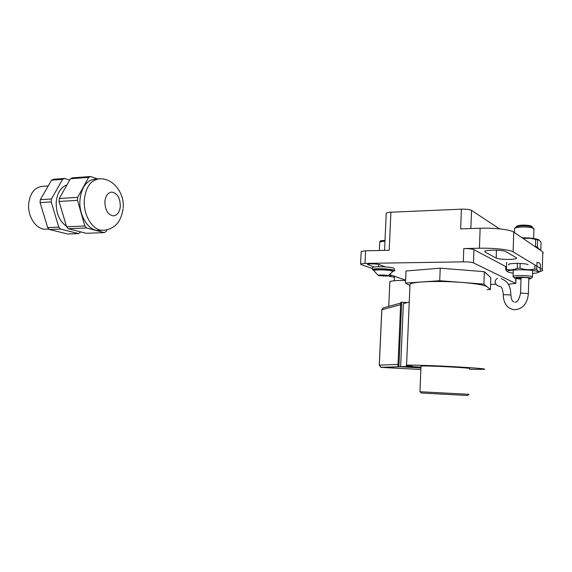<?xml version="1.0" encoding="UTF-8"?>
<svg xmlns="http://www.w3.org/2000/svg" width="572" height="572" viewBox="0 0 572 572"><rect width="100%" height="100%" fill="white"/><g stroke="black" fill="none" stroke-linecap="round" stroke-linejoin="round"><path stroke-width="0.86" d="M508.865 259.431C513.105 259.33 515.658 258.973 516.53 258.351L516.316 257.75L505.834 251.594C503.474 249.871 485.921 249.635 484.741 251.294L485.027 252.023L496.203 258.101C498.469 258.994 502.688 259.438 508.865 259.431M392.628 271.407L395.052 270.67L394.351 270.113M385.599 266.909L379.529 264.686C377.448 263.821 368.196 263.563 367.467 264.35L374.117 267.067M539.682 271.714L542.699 270.599L542.299 269.469L513.12 251.873C509.824 249.657 493.457 247.862 479.429 248.234L463.785 248.584C468.654 248.555 472.043 248.92 473.959 249.678L473.48 262.898L515.629 283.405L515.78 278.6M473.48 262.898C471.564 262.198 468.168 261.854 463.291 261.854L364.993 263.399L360.582 263.964L361.125 264.586L372.422 268.54M389.99 274.689L405.605 280.151M490.597 284.356L495.674 284.334M508.286 284.291L515.629 283.405M543.2 253.181L542.799 251.902L513.749 232.125C510.467 229.629 494.137 227.713 480.137 228.235L460.653 228.879L461.389 209.166L390.905 212.212L389.189 250.271L365.594 250.801L364.993 263.399M386.229 213.642L386.25 213.156C386.815 212.655 388.367 212.341 390.905 212.212M461.389 209.166C466.23 209.066 469.605 209.474 471.514 210.403L470.856 228.543M499.621 228.879L471.514 210.403M361.168 251.83L361.182 251.451L365.594 250.801M528.085 264.672C526.097 263.192 509.452 262.963 508.544 264.393L508.773 264.936L508.801 264.221M473.959 249.678L505.784 266.595L505.677 269.769L506.399 269.433L506.628 262.412M420.928 367.953L397.926 366.638L420.928 367.868L400.629 366.702L403.36 303.646L409.252 302.045M400.629 366.702L408.608 366.438L420.956 367.145L408.608 366.438L408.63 365.88L408.608 366.438L412.455 366.273M469.655 368.597C470.642 368.318 465.279 367.825 453.56 367.117C439.468 366.287 422.687 365.744 421.006 366.044L419.948 391.741L468.89 394.308L467.61 395.474L421.328 393.021M412.455 366.309L412.19 366.244C407.107 365.78 405.233 365.451 406.556 365.258C409.187 364.779 436.057 365.637 458.787 366.974C477.506 368.111 486.057 368.897 484.441 369.34L469.633 369.297M409.967 285.435L410.024 284.098C411.475 283.133 415.558 282.411 422.279 281.925C433.948 281.202 447.161 281.367 461.933 282.425C476.197 283.605 484.634 285.092 487.244 286.887L490.418 289.525L487.187 289.704M409.96 285.5L405.484 283.083L439.725 280.716L483.919 284.12L487.244 286.887M439.725 280.716L440.226 268.168L406.006 271.006L405.484 283.083M440.226 268.168L484.355 271.686L483.919 284.12M484.355 271.686L490.819 277.663L490.418 289.525M398.884 366.602L401.687 302.18L407.285 302.581M397.926 366.638L400.729 302.445L401.687 302.18M400.636 304.504L398.019 364.55M420.928 367.96L400.093 366.759L381.231 367.396L420.863 369.498M389.839 282.282L390.404 281.417C392.821 280.645 397.883 280.323 405.598 280.437M394.451 277.234L389.117 276.333L391.734 275.296M389.167 275.261L389.117 276.333M497.404 278.342C494.237 280.659 494.294 283.119 497.561 285.714L500.65 286.643C501.951 287.366 502.831 290.025 503.281 294.623L503.274 294.73M520.992 278.807L518.447 278.871L520.985 279.115M521.006 278.335L518.461 278.45M513.384 276.905L513.063 276.376C513.756 275.418 524.646 275.225 529.865 276.09C531.953 276.426 532.832 276.784 532.489 277.163M533.998 228.743L531.324 227.57C524.352 226.634 518.883 226.798 514.914 228.071L514.578 228.771M533.469 228.214L530.294 226.319C524.381 225.518 519.733 225.668 516.352 226.755L516.03 227.048M518.647 279L514.4 277.956C514.364 277.091 524.088 276.862 528.75 277.627C530.716 277.949 531.417 278.278 530.845 278.621L528.793 279.05M520.985 279.165L520.413 279.129M532.103 226.734L529.951 225.783C524.395 225.032 520.019 225.168 516.838 226.197L516.516 226.669M528.8 278.771L529.636 278.478L527.763 277.72C522.164 277.141 518.175 277.213 515.801 277.921L516.044 278.056M515.801 277.921L518.454 278.778M531.831 226.398L529.779 225.575C524.395 224.846 520.163 224.982 517.081 225.976L516.795 226.219M521.013 278.149L520.606 277.799L524.245 277.434C519.583 277.27 516.852 277.456 516.051 278.006L515.901 277.849M529.214 278.199L528.8 278.686M518.454 278.736L516.051 278.006M532.589 273.595L537.68 272.744C539.253 272.036 538.08 271.35 534.162 270.678C525.146 269.119 506.327 269.762 507.543 271.543C507.743 272.065 509.216 272.544 511.947 272.98L513.17 273.151M534.942 265.036L534.827 269.112L536.765 269.419L536.972 262.312L539.332 262.927L540.418 264.45L540.218 271.457C539.053 272.058 537.902 271.378 536.765 269.419M534.827 269.112C529.879 270.091 524.939 269.798 520.005 268.218L520.148 263.477M517.417 263.406L517.267 268.254L520.005 268.218M517.267 268.254C513.57 269.92 509.945 270.313 506.399 269.433M505.677 269.769L507.736 271.8M538.903 239.918C536.279 238.538 530.644 237.816 522.007 237.752M522.851 238.324L530.223 238.295L539.382 240.183L541.062 242.356L540.855 249.335C539.696 249.821 538.552 249.035 537.423 246.975L537.63 239.897M535.692 239.539L535.485 246.625L537.423 246.975M48.227 185.95L42.056 186.386C34.563 187.473 30.116 193.179 28.7 203.51C27.349 216.402 36.193 229.651 45.395 229.208L46.268 229.172M66.974 184.885C60.882 187.115 57.3 192.778 56.235 201.873C55.906 212.998 59.302 221.121 66.431 226.233M98.906 178.864L94.78 179.165C86.501 180.437 81.567 187.244 79.987 199.585C78.486 215.029 88.302 230.909 98.477 230.445L99.499 230.402M120.32 206.363C120.191 197.833 117.31 193.071 111.683 192.092C107.858 192.642 105.591 195.803 104.876 201.58C105.019 210.067 107.843 214.836 113.356 215.887C117.296 215.401 119.62 212.226 120.32 206.363M90.54 176.512L88.667 177.391L70.427 178.743L72.322 177.871L90.54 176.512L97.698 178.95M70.427 178.743L59.309 198.491L77.706 197.354L88.667 177.391M77.706 197.354L77.47 200.357L59.073 201.458L66.595 226.784L84.885 226.004L77.47 200.357M84.885 226.004L86.536 227.956L68.275 228.714L86.222 233.297L104.226 232.618L86.536 227.956M104.226 232.618L106.013 231.61L106.957 229.765M66.595 226.784L68.275 228.714M59.309 198.491L59.073 201.458M64.529 178.457L62.627 179.322L51.58 180.144L53.503 179.279L64.529 178.457L69.655 180.123M51.58 180.144L40.312 199.664L51.444 198.977L62.627 179.322M51.444 198.977L51.201 201.93L40.069 202.595L47.698 227.592L58.766 227.12L51.201 201.93M58.766 227.12L60.46 229.043L49.399 229.501L67.61 234.005L78.514 233.59L60.46 229.043M78.514 233.59L80.716 231.896M47.698 227.592L49.399 229.501M40.312 199.664L40.069 202.595M394.337 270.463L394.401 268.962L393.743 268.146C390.218 266.645 373.68 266.195 372.472 267.553L372.451 268.025M394.315 270.913L393.658 270.113C390.125 268.633 373.587 268.175 372.379 269.512L374.038 270.556C375.068 269.433 389.003 269.827 391.999 271.064L392.564 271.743M384.72 275.275L379.05 275.132L379.701 275.425L378.578 275.582L387.108 276.09L386.472 275.811L387.609 275.647L384.72 275.275M387.616 275.575L387.716 276.011L378.192 275.404C377.906 274.753 385.886 274.896 387.616 275.575M392.578 271.364L392.042 270.134C389.046 268.883 375.11 268.497 374.081 269.627L374.067 270.013M374.174 271.049L378.192 275.404M384.977 241.127L379.758 241.834M380.68 240.798L385.013 240.354M463.291 261.854L463.785 248.584M480.137 228.235L479.429 248.234M513.749 232.125L513.12 251.873M542.799 251.902L542.299 269.469M367.939 264.164L367.903 264.857M496.475 250.178L496.203 258.101M485.063 251.087L485.027 252.023M400.622 304.676L381.831 309.759L379.308 365.179L398.019 364.378M381.109 367.338L379.308 365.179L380.909 367.346L399.413 366.723M381.774 309.824L383.354 307.872M520.541 293.422L521.707 293.093L528.356 293.636C527.792 301.101 524.317 309.13 514.435 309.745C510.732 309.123 508.172 307.793 506.771 305.763C504.483 303.06 503.324 299.349 503.281 294.623L510.889 294.959C511.082 298.763 512.04 301.094 513.763 301.952M123.202 207.729C124.431 193.222 113.328 177.756 99.113 178.85C90.862 180.123 85.95 186.944 84.377 199.321C82.868 214.807 92.657 230.738 102.796 230.273C107.05 230.166 110.854 228.843 114.214 226.297C118.754 223.073 121.729 217.203 123.13 208.694M383.633 275.039L383.583 276.14M379.872 275.06L379.837 275.783M381.617 275.168L381.581 276.019M385.635 275.418L385.607 276.119M516.537 257.922L516.53 258.351M386.25 213.156L384.556 250.372M515.801 283.519L515.951 278.635M361.182 251.451L360.582 263.964M421.357 393.05L420.198 391.763M410.024 284.098L406.556 365.258M379.25 365.186L381.781 309.774L383.219 307.915L400.7 303.081M394.494 276.262L394.294 280.73M389.861 281.703L388.753 306.385M518.447 278.871L518.461 278.4M532.496 276.848L532.682 270.47M533.633 238.46L533.912 229.007M531.045 278.435L532.325 277.27M521.028 277.656L520.549 293.307C519.133 299.492 517.274 302.452 514.964 302.173M513.063 276.376L513.27 270.034M514.457 232.611L514.593 228.321M516.352 226.755L514.914 228.071M514.4 277.956L512.984 276.49M528.828 277.928L528.356 293.522M501.136 278.671C509.445 281.903 510.41 287.709 510.889 294.852M507.543 271.543L506.663 271.021M538.159 272.494L539.825 271.643M539.804 249.864L540.175 249.671M98.477 230.445L102.796 230.273M45.395 229.208L48.977 229.057M372.472 267.553L372.379 269.512M386.493 275.454L386.472 275.811M387.902 275.933L392.485 271.793M374.038 270.556L374.081 269.627M379.772 241.584L379.358 250.493M378.714 264.464L378.607 266.731M380.852 240.648L379.915 241.491"/></g></svg>
